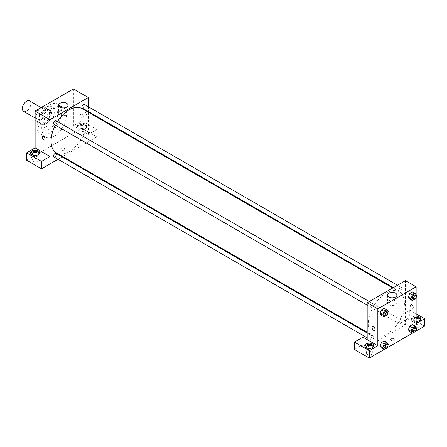 <?xml version="1.0" encoding="UTF-8"?>
<svg xmlns="http://www.w3.org/2000/svg" width="447" height="447" viewBox="0 0 447 447"><rect width="100%" height="100%" fill="white"/><g stroke="black" fill="none" stroke-linecap="round" stroke-linejoin="round"><path stroke-width="0.34" stroke-dasharray="2.23 1.68" d="M23.596 111.353A6.018 3.475 120 0 0 29.619 107.878A6.018 3.475 120 0 0 29.619 100.927M36.185 116.583A6.018 3.475 120 0 0 37.431 119.338A6.018 3.475 120 0 0 43.454 115.862A6.018 3.475 120 0 0 43.454 108.912A6.018 3.475 120 0 0 38.816 110.526A6.018 3.475 120 0 0 36.185 116.583M37.319 110.398L43.566 106.794A8.085 4.666 120 0 1 44.488 107.124A8.085 4.666 120 0 1 45.231 107.755L45.231 114.968A8.085 4.666 120 0 1 43.566 117.852L37.319 121.461A8.085 4.666 120 0 1 36.403 121.126A8.085 4.666 120 0 1 35.654 120.494L35.654 113.287A8.085 4.666 120 0 1 37.319 110.398L41.577 112.856L47.823 109.252L43.566 106.794M43.566 117.852L47.823 120.31L41.577 123.92L37.319 121.461M35.654 120.494L39.912 122.953L39.912 115.745L35.654 113.287M39.912 122.953A8.085 4.666 120 0 0 40.655 123.584A8.085 4.666 120 0 0 41.577 123.92M47.823 120.31A8.085 4.666 120 0 0 49.488 117.427L45.231 114.968M47.823 109.252A8.085 4.666 120 0 1 48.745 109.582A8.085 4.666 120 0 1 49.488 110.213L49.488 117.427M41.577 112.856A8.085 4.666 120 0 0 39.912 115.745M44.7 123.344A8.281 4.777 -60 0 1 40.56 123.752A8.281 4.777 -60 0 1 40.56 114.192A8.281 4.777 -60 0 1 48.84 109.414A8.281 4.777 -60 0 1 50.109 116.047A8.281 4.777 -60 0 1 44.7 123.344M45.762 123.959A8.281 4.777 120 0 0 51.17 116.661A8.281 4.777 120 0 0 49.902 110.029A8.281 4.777 120 0 0 43.527 112.247A8.281 4.777 120 0 0 39.912 120.578A8.281 4.777 120 0 0 41.627 124.367A8.281 4.777 120 0 0 45.762 123.959M49.488 110.213L45.231 107.755M45.762 127.032A12.041 6.951 -60 0 1 39.744 127.624A12.041 6.951 -60 0 1 39.744 113.722A12.041 6.951 -60 0 1 51.785 106.772A12.041 6.951 -60 0 1 53.629 116.421A12.041 6.951 -60 0 1 45.762 127.032M49.226 129.027A12.041 6.951 -60 0 1 43.203 129.624A12.041 6.951 -60 0 1 43.203 115.717A12.041 6.951 -60 0 1 55.244 108.766A12.041 6.951 -60 0 1 57.087 118.416A12.041 6.951 -60 0 1 49.226 129.027M49.226 133.329A17.31 9.996 -60 0 1 40.571 134.184A17.31 9.996 -60 0 1 40.571 114.197A17.31 9.996 -60 0 1 57.875 104.207A17.31 9.996 -60 0 1 60.529 118.075A17.31 9.996 -60 0 1 49.226 133.329M54.277 136.246A17.31 9.996 120 0 0 65.586 120.992A17.31 9.996 120 0 0 62.932 107.124A17.31 9.996 120 0 0 49.595 111.761A17.31 9.996 120 0 0 42.04 129.183A17.31 9.996 120 0 0 45.622 137.106A17.31 9.996 120 0 0 54.277 136.246M26.608 160.21L81.952 128.261L96.848 136.86L62.748 156.551M73.437 88.931L73.437 125.803L81.952 120.886L81.952 128.261M81.952 114.281A2.067 1.196 -120 0 0 80.913 114.175A2.067 1.196 -120 0 0 80.913 116.566A2.067 1.196 -120 0 0 82.986 117.762A2.067 1.196 -120 0 0 83.304 116.103A2.067 1.196 -120 0 0 81.952 114.281A2.067 1.196 60 0 1 83.298 116.103A2.067 1.196 60 0 1 82.986 117.762A2.067 1.196 60 0 1 80.913 116.566A2.067 1.196 60 0 1 80.913 114.175A2.067 1.196 60 0 1 81.952 114.281M88.338 106.738L88.338 111.538M88.338 112.231L88.338 134.402L73.437 125.803M54.009 124.355A2.079 1.201 120 0 0 55.607 123.797A2.079 1.201 120 0 0 56.512 121.707A2.079 1.201 120 0 0 56.082 120.757M81.846 139.727A2.079 1.201 120 0 0 82.276 140.676A2.079 1.201 120 0 0 84.349 139.475A2.079 1.201 120 0 0 84.349 137.078A2.079 1.201 120 0 0 82.751 137.637A2.079 1.201 120 0 0 81.846 139.727M57.993 159.294L62.144 156.897M81.952 120.886L96.848 129.49L96.848 136.86M96.848 129.49L88.338 134.402M82.276 108.034A2.079 1.201 120 0 0 84.349 106.839A2.079 1.201 120 0 0 84.349 104.436M54.009 156.998A2.079 1.201 120 0 0 56.082 155.796A2.079 1.201 120 0 0 56.082 153.399M56.383 152.874A25.585 14.773 120 0 0 81.974 138.101A25.585 14.773 120 0 0 81.974 108.56M57.467 121.556A25.585 14.773 120 0 0 55.389 125.154M78.756 123.959A4.515 2.609 180 0 1 83.678 123.394A4.515 2.609 180 0 1 86.467 125.803A4.515 2.609 180 0 1 81.952 128.406A4.515 2.609 180 0 1 77.437 125.803A4.515 2.609 180 0 1 78.756 123.959M30.731 153.45A4.515 2.609 0 0 0 30.608 154.064A4.515 2.609 0 0 0 35.123 156.673A4.515 2.609 0 0 0 39.638 154.064A4.515 2.609 0 0 0 39.509 153.45M37.671 154.986A3.012 1.738 180 0 1 32.994 155.293A3.012 1.738 180 0 1 32.57 154.986M32.994 161.44A3.012 1.738 0 0 0 36.274 161.814A3.012 1.738 0 0 0 38.129 160.21A3.012 1.738 0 0 0 35.123 158.473A3.012 1.738 0 0 0 32.111 160.21A3.012 1.738 0 0 0 32.994 161.44M78.756 125.188A4.515 2.609 0 0 0 77.437 127.032A4.515 2.609 0 0 0 81.952 129.636A4.515 2.609 0 0 0 86.467 127.032A4.515 2.609 0 0 0 83.678 124.624A4.515 2.609 0 0 0 78.756 125.188M84.081 125.803A3.012 1.738 180 0 1 84.958 127.032A3.012 1.738 180 0 1 83.103 128.635A3.012 1.738 180 0 1 79.823 128.261A3.012 1.738 180 0 1 78.94 127.032A3.012 1.738 180 0 1 80.795 125.423A3.012 1.738 180 0 1 84.081 125.803M79.823 134.402A3.012 1.738 0 0 0 83.103 134.782A3.012 1.738 0 0 0 84.958 133.172A3.012 1.738 0 0 0 81.952 131.435A3.012 1.738 0 0 0 78.94 133.172A3.012 1.738 0 0 0 79.823 134.402M61.328 149.996A2.067 1.196 0 0 0 63.586 150.253A2.067 1.196 0 0 0 64.86 149.153A2.067 1.196 0 0 0 62.792 147.957A2.067 1.196 0 0 0 60.725 149.153A2.067 1.196 0 0 0 61.328 149.996A2.067 1.196 180 0 1 60.725 149.147A2.067 1.196 180 0 1 62.792 147.957A2.067 1.196 180 0 1 64.86 149.147A2.067 1.196 180 0 1 63.586 150.253A2.067 1.196 180 0 1 61.328 149.996M66.653 110.973A4.705 2.716 0 0 0 61.524 110.387A4.705 2.716 0 0 0 58.624 112.895A4.705 2.716 0 0 0 63.323 115.611A4.705 2.716 0 0 0 68.028 112.895A4.705 2.716 0 0 0 66.653 110.973M44.672 139.883L44.672 139.883A2.067 1.196 -120 0 0 44.672 137.492A2.067 1.196 -120 0 0 42.599 136.296L42.599 136.296M368.244 324.271A25.585 14.773 120 0 0 373.541 335.988A25.585 14.773 120 0 0 399.132 321.214A25.585 14.773 120 0 0 399.132 291.667A25.585 14.773 120 0 0 379.414 298.523A25.585 14.773 120 0 0 368.244 324.271M373.67 304.815A2.079 1.201 -60 0 1 372.764 306.91A2.079 1.201 -60 0 1 371.161 307.463A2.079 1.201 -60 0 1 371.161 305.066A2.079 1.201 -60 0 1 373.239 303.865A2.079 1.201 -60 0 1 373.67 304.815M399.003 322.835A2.079 1.201 120 0 0 399.434 323.784A2.079 1.201 120 0 0 401.507 322.583A2.079 1.201 120 0 0 401.507 320.186A2.079 1.201 120 0 0 399.909 320.745A2.079 1.201 120 0 0 399.003 322.835M370.731 339.156A2.079 1.201 120 0 0 371.161 340.106A2.079 1.201 120 0 0 373.239 338.904A2.079 1.201 120 0 0 373.239 336.507A2.079 1.201 120 0 0 371.641 337.066A2.079 1.201 120 0 0 370.731 339.156M399.003 290.192A2.079 1.201 120 0 0 399.434 291.142A2.079 1.201 120 0 0 401.507 289.947A2.079 1.201 120 0 0 401.507 287.544A2.079 1.201 120 0 0 399.909 288.103A2.079 1.201 120 0 0 399.003 290.192M367.177 339.631L367.177 347.006L405.49 324.885L401.238 322.427L409.748 317.515L424.65 326.114M405.49 280.643L405.49 324.885M391.259 340.48A2.067 1.196 0 0 0 393.511 340.737A2.067 1.196 0 0 0 394.79 339.631A2.067 1.196 0 0 0 392.723 338.44A2.067 1.196 0 0 0 390.65 339.631A2.067 1.196 0 0 0 391.259 340.48A2.067 1.196 180 0 1 390.65 339.631A2.067 1.196 180 0 1 392.723 338.435A2.067 1.196 180 0 1 394.79 339.631A2.067 1.196 180 0 1 393.511 340.737A2.067 1.196 180 0 1 391.259 340.48M414.006 327.344A3.012 1.738 0 0 0 417.286 327.718A3.012 1.738 0 0 0 419.146 326.114A3.012 1.738 0 0 0 416.135 324.377A3.012 1.738 0 0 0 413.123 326.114A3.012 1.738 0 0 0 414.006 327.344M367.177 354.382A3.012 1.738 0 0 0 370.457 354.756A3.012 1.738 0 0 0 372.317 353.152A3.012 1.738 0 0 0 369.306 351.415A3.012 1.738 0 0 0 366.294 353.152A3.012 1.738 0 0 0 367.177 354.382M384.09 349.532L387.258 347.705M412.357 333.211L415.526 331.383M354.41 349.465L362.919 344.548L367.177 347.006M418.688 320.89A3.012 1.738 180 0 1 414.006 321.197A3.012 1.738 180 0 1 413.123 319.968A3.012 1.738 180 0 1 416.135 318.23M416.135 317.364A4.515 2.609 0 0 0 412.944 318.124A4.515 2.609 0 0 0 411.62 319.968A4.515 2.609 0 0 0 416.135 322.578A4.515 2.609 0 0 0 420.649 319.968A4.515 2.609 0 0 0 420.526 319.354M416.135 321.348A4.515 2.609 180 0 1 411.62 318.739A4.515 2.609 180 0 1 412.944 316.901A4.515 2.609 180 0 1 416.135 316.135M371.859 347.928A3.012 1.738 180 0 1 367.177 348.235A3.012 1.738 180 0 1 366.752 347.928M364.92 346.391A4.515 2.609 0 0 0 364.791 347.006A4.515 2.609 0 0 0 369.306 349.615A4.515 2.609 0 0 0 373.821 347.006A4.515 2.609 0 0 0 373.698 346.391M362.919 337.178L362.919 344.548M416.135 323.656L401.238 315.057L409.748 310.14L416.135 313.828M409.748 310.14L409.748 317.515M401.238 315.057L401.238 322.427M408.346 329.73L409.731 326.165M416.537 328.07L413.877 326.533L412.497 324.567L413.883 326.528M413.877 326.533L412.492 330.098L409.731 331.696L412.497 330.098L413.877 326.533M413.883 293.891L412.497 291.925L413.877 293.891L412.492 297.456L409.731 299.054L412.497 297.456L413.877 293.891L416.537 295.428M408.346 297.087L409.731 293.523M385.61 310.212L384.224 313.777L381.464 315.375L384.23 313.777L385.61 310.212L384.23 308.246L385.61 310.212L388.27 311.749M380.079 313.408L381.464 309.844M380.079 346.045L381.464 342.486M385.61 342.855L384.23 340.888L385.616 342.849L384.224 346.419L381.464 348.012L384.23 346.419L385.61 342.855L388.27 344.391M416.135 294.858L416.135 297.685M395.517 300.842A4.705 2.716 0 0 0 390.387 300.255A4.705 2.716 0 0 0 387.488 302.764A4.705 2.716 0 0 0 392.187 305.48A4.705 2.716 0 0 0 396.891 302.764A4.705 2.716 0 0 0 395.517 300.842M374.597 330.367L374.597 330.367A2.067 1.196 -120 0 0 374.597 327.975A2.067 1.196 -120 0 0 372.53 326.779L372.53 326.779M411.877 304.765A2.067 1.196 -120 0 0 410.843 304.658A2.067 1.196 -120 0 0 410.843 307.05A2.067 1.196 -120 0 0 412.911 308.246A2.067 1.196 -120 0 0 413.229 306.586A2.067 1.196 -120 0 0 411.877 304.765A2.067 1.196 60 0 1 413.229 306.586A2.067 1.196 60 0 1 412.911 308.246A2.067 1.196 60 0 1 410.843 307.05A2.067 1.196 60 0 1 410.843 304.658A2.067 1.196 60 0 1 411.877 304.765M387.951 312.582L386.89 315.314L385.945 315.856M384.465 315.146A2.079 1.201 120 0 0 386.543 313.945A2.079 1.201 120 0 0 386.543 311.548M386.89 315.314L384.23 313.777M416.218 296.26L415.157 298.993L414.213 299.535M412.732 298.825A2.079 1.201 120 0 0 414.81 297.624A2.079 1.201 120 0 0 414.81 295.227M415.157 298.993L412.497 297.456M387.951 345.218L386.89 347.956L385.945 348.498M384.465 347.783A2.079 1.201 120 0 0 386.543 346.587A2.079 1.201 120 0 0 386.543 344.19M386.89 347.956L384.23 346.419M416.218 328.903L415.157 331.635L414.213 332.177M412.732 331.467A2.079 1.201 120 0 0 414.81 330.266A2.079 1.201 120 0 0 414.81 327.869M415.157 331.635L412.497 330.098M35.123 118.008L37.431 119.338M41.141 107.576L43.454 108.912M49.902 110.029L48.84 109.414M41.627 124.367L40.56 123.752M48.745 109.582L44.488 107.124M40.655 123.584L36.403 121.126M55.244 108.766L51.785 106.772M43.203 129.624L39.744 127.624M62.932 107.124L57.875 104.207M45.622 137.106L40.571 134.184M30.608 152.835L30.608 154.064M39.638 152.835L39.638 154.064M38.129 160.21L38.129 154.064M32.111 160.21L32.111 154.064M77.437 125.803L77.437 127.032M86.467 125.803L86.467 127.032M84.958 133.172L84.958 127.032M78.94 133.172L78.94 127.032M58.624 105.218L58.624 112.895M68.028 105.218L68.028 112.895M399.132 291.667L392.768 287.991M373.541 335.988L367.177 332.311M367.177 305.161L371.161 307.463M369.256 301.569L373.239 303.865M401.507 320.186L84.349 137.078M399.434 323.784L82.276 140.676M373.239 336.507L367.177 333.009M371.161 340.106L367.177 337.803M401.507 287.544L397.523 285.247M399.434 291.142L393.371 287.644M419.146 326.114L419.146 319.968M413.123 326.114L413.123 319.968M411.62 318.739L411.62 319.968M420.649 318.739L420.649 319.968M372.317 353.152L372.317 347.006M366.294 353.152L366.294 347.006M364.791 345.777L364.791 347.006M373.821 345.777L373.821 347.006M387.488 295.081L387.488 302.764M396.891 295.081L396.891 302.764"/><path stroke-width="0.67" d="M41.141 107.576L29.619 100.927A6.018 3.475 120 0 0 24.976 102.536A6.018 3.475 120 0 0 22.35 108.599A6.018 3.475 120 0 0 23.596 111.353L35.123 118.008M26.608 152.835L41.51 161.44L50.019 156.523L35.123 147.923L26.608 152.835L26.608 160.21L41.51 168.815L57.993 159.294M35.123 147.923L35.123 111.052L73.437 88.931L88.338 97.535L88.338 106.738M88.338 111.538L88.338 112.231M369.256 301.569L56.082 120.757A2.079 1.201 120 0 0 54.009 121.958A2.079 1.201 120 0 0 54.009 124.355L367.177 305.161M41.51 161.44L41.51 168.815M62.144 156.897L62.748 156.551M50.019 156.523L50.019 119.656L88.338 97.535M397.523 285.247L84.349 104.436A2.079 1.201 120 0 0 82.751 104.995A2.079 1.201 120 0 0 81.846 107.084A2.079 1.201 120 0 0 82.276 108.034L393.371 287.644M367.177 333.009L56.082 153.399A2.079 1.201 120 0 0 54.484 153.952A2.079 1.201 120 0 0 53.579 156.042A2.079 1.201 120 0 0 54.009 156.998L367.177 337.803M55.389 125.154A25.585 14.773 120 0 0 51.087 141.163A25.585 14.773 120 0 0 56.383 152.874L367.177 332.311M392.768 287.991L81.974 108.56A25.585 14.773 120 0 0 57.467 121.556M42.599 136.296A2.067 1.196 -120 0 0 42.286 137.955A2.067 1.196 -120 0 0 43.638 139.777A2.067 1.196 60 0 1 42.286 137.955A2.067 1.196 60 0 1 42.599 136.296A2.067 1.196 60 0 1 44.672 137.492A2.067 1.196 60 0 1 44.672 139.883A2.067 1.196 60 0 1 43.638 139.782A2.067 1.196 -120 0 0 44.672 139.883M50.019 119.656L35.123 111.052M66.653 103.296A4.705 2.716 180 0 1 68.028 105.218A4.705 2.716 180 0 1 63.323 107.934A4.705 2.716 180 0 1 58.624 105.218A4.705 2.716 180 0 1 61.524 102.709A4.705 2.716 180 0 1 66.653 103.296M31.927 150.997A4.515 2.609 180 0 1 36.85 150.427A4.515 2.609 180 0 1 39.638 152.835A4.515 2.609 180 0 1 35.123 155.444A4.515 2.609 180 0 1 30.608 152.835A4.515 2.609 180 0 1 31.927 150.997M39.509 153.45A4.515 2.609 0 0 0 36.341 151.555A4.515 2.609 0 0 0 31.927 152.22A4.515 2.609 0 0 0 30.731 153.45M32.57 154.986A3.012 1.738 180 0 1 32.111 154.064A3.012 1.738 180 0 1 33.972 152.461A3.012 1.738 180 0 1 37.252 152.835A3.012 1.738 180 0 1 38.129 154.064A3.012 1.738 180 0 1 37.671 154.986M367.177 339.631L362.919 337.178L354.41 342.089L369.306 350.694L377.821 345.777L367.177 339.631L367.177 302.764L405.49 280.643L416.135 286.79L416.135 294.858M354.41 342.089L354.41 349.465L369.306 358.069L384.09 349.532M387.258 347.705L412.357 333.211M415.526 331.383L424.65 326.114L424.65 318.739L416.135 323.656L416.135 297.685M416.135 318.23A3.012 1.738 180 0 1 418.263 318.739A3.012 1.738 180 0 1 419.146 319.968A3.012 1.738 180 0 1 418.688 320.89M420.526 319.354A4.515 2.609 0 0 0 416.135 317.364M416.135 316.135A4.515 2.609 180 0 1 420.649 318.739A4.515 2.609 180 0 1 416.135 321.348M366.752 347.928A3.012 1.738 180 0 1 366.294 347.006A3.012 1.738 180 0 1 369.306 345.268A3.012 1.738 180 0 1 372.317 347.006A3.012 1.738 180 0 1 371.859 347.928M373.698 346.391A4.515 2.609 0 0 0 370.529 344.497A4.515 2.609 0 0 0 366.115 345.162A4.515 2.609 0 0 0 364.92 346.391M366.115 343.933A4.515 2.609 180 0 1 371.032 343.369A4.515 2.609 180 0 1 373.821 345.777A4.515 2.609 180 0 1 369.306 348.386A4.515 2.609 180 0 1 364.791 345.777A4.515 2.609 180 0 1 366.115 343.933M369.306 350.694L369.306 358.069M416.135 313.828L424.65 318.739M412.391 327.701L409.731 326.165L412.497 324.567L409.731 326.165L408.346 329.73L409.731 331.696L408.346 329.73L411.005 331.261L412.391 327.701L415.157 326.103L416.537 328.07L416.218 328.903M414.213 299.535L412.391 300.591L409.731 299.054L408.346 297.093L409.731 293.523L412.497 291.925L409.731 293.523L412.391 295.059L415.157 293.461L416.537 295.428L416.218 296.26M385.945 315.856L384.124 316.912L381.464 315.375L380.079 313.408L381.464 309.844L384.23 308.246L381.464 309.844L384.124 311.38L386.89 309.782L388.27 311.749L387.951 312.582M385.945 348.498L384.124 349.548L382.738 347.582L384.124 344.022L381.464 342.486L384.23 340.888L381.464 342.486L380.079 346.045L381.464 348.012L380.079 346.051M377.821 345.777L377.821 308.911L416.135 286.79M395.517 293.165A4.705 2.716 180 0 1 396.891 295.081A4.705 2.716 180 0 1 392.187 297.803A4.705 2.716 180 0 1 387.488 295.081A4.705 2.716 180 0 1 390.387 292.573A4.705 2.716 180 0 1 395.517 293.165M377.821 308.911L367.177 302.764M372.53 326.779A2.067 1.196 -120 0 0 372.211 328.439A2.067 1.196 -120 0 0 373.563 330.26A2.067 1.196 60 0 1 372.211 328.439A2.067 1.196 60 0 1 372.53 326.779A2.067 1.196 60 0 1 374.597 327.975A2.067 1.196 60 0 1 374.597 330.367A2.067 1.196 60 0 1 373.563 330.26A2.067 1.196 -120 0 0 374.597 330.367M384.124 316.912L382.738 314.945L384.124 311.38M387.61 312.162L386.543 311.548A2.079 1.201 120 0 0 384.945 312.101A2.079 1.201 120 0 0 384.034 314.196A2.079 1.201 120 0 0 384.465 315.146L385.532 315.761A2.079 1.201 120 0 0 387.61 314.559A2.079 1.201 120 0 0 387.61 312.162A2.079 1.201 120 0 0 386.007 312.716A2.079 1.201 120 0 0 385.102 314.811A2.079 1.201 120 0 0 385.532 315.761M381.464 315.375L380.079 313.408L382.738 314.945M386.89 309.782L384.23 308.246M412.391 300.591L411.005 298.624L412.391 295.059M415.878 295.841L414.81 295.227A2.079 1.201 120 0 0 413.212 295.785A2.079 1.201 120 0 0 412.302 297.875A2.079 1.201 120 0 0 412.732 298.825L413.799 299.44A2.079 1.201 120 0 0 415.878 298.238A2.079 1.201 120 0 0 415.878 295.841A2.079 1.201 120 0 0 414.274 296.4A2.079 1.201 120 0 0 413.369 298.49A2.079 1.201 120 0 0 413.799 299.44M409.731 299.054L408.346 297.087L411.005 298.624M415.157 293.461L412.497 291.925M384.124 344.022L386.89 342.424L388.27 344.391L387.951 345.218M387.61 344.805L386.543 344.19A2.079 1.201 120 0 0 384.945 344.743A2.079 1.201 120 0 0 384.034 346.833A2.079 1.201 120 0 0 384.465 347.783L385.532 348.397A2.079 1.201 120 0 0 387.61 347.202A2.079 1.201 120 0 0 387.61 344.805A2.079 1.201 120 0 0 386.007 345.358A2.079 1.201 120 0 0 385.102 347.448A2.079 1.201 120 0 0 385.532 348.397M384.124 349.548L381.464 348.012M382.738 347.582L380.079 346.045M386.89 342.424L384.23 340.888M414.213 332.177L412.391 333.227L411.005 331.261M415.878 328.484L414.81 327.869A2.079 1.201 120 0 0 413.212 328.422A2.079 1.201 120 0 0 412.302 330.512A2.079 1.201 120 0 0 412.732 331.467L413.799 332.082A2.079 1.201 120 0 0 415.878 330.881A2.079 1.201 120 0 0 415.878 328.484A2.079 1.201 120 0 0 414.274 329.037A2.079 1.201 120 0 0 413.369 331.126A2.079 1.201 120 0 0 413.799 332.082M412.391 333.227L409.731 331.696M415.157 326.103L412.497 324.567"/></g></svg>
